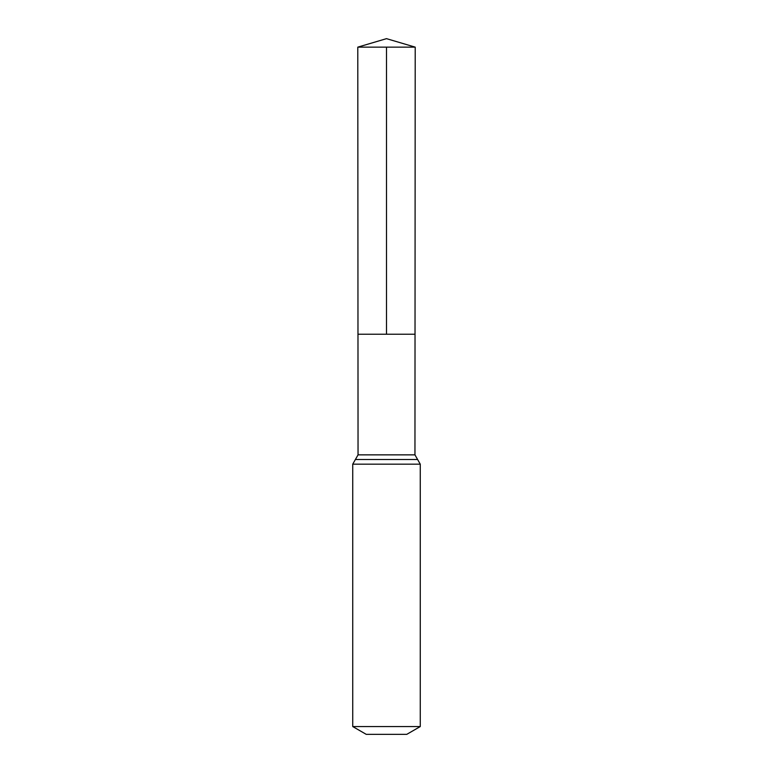 <?xml version="1.0" encoding="UTF-8"?>
<svg xmlns="http://www.w3.org/2000/svg" width="773" height="773" viewBox="0 0 773 773"><rect width="100%" height="100%" fill="white"/><g stroke="black" fill="none" stroke-linecap="round" stroke-linejoin="round"><path stroke-width="1.16" d="M352.73 726.552L420.27 726.552L406.762 734.35L366.238 734.35L352.73 726.552L352.73 464.177L358.044 454.862L414.956 454.862L415.207 47.143L357.793 47.143L386.5 38.65L415.207 47.143M358.044 454.862L357.976 334.226L415.024 334.226L357.976 334.226L357.793 47.143M420.27 726.552L420.27 464.177L414.956 454.862M386.5 47.143L386.5 334.226L415.024 334.226L415.207 47.143L386.5 38.65M352.73 464.177L420.27 464.177M355.387 459.52L417.613 459.52"/></g></svg>
